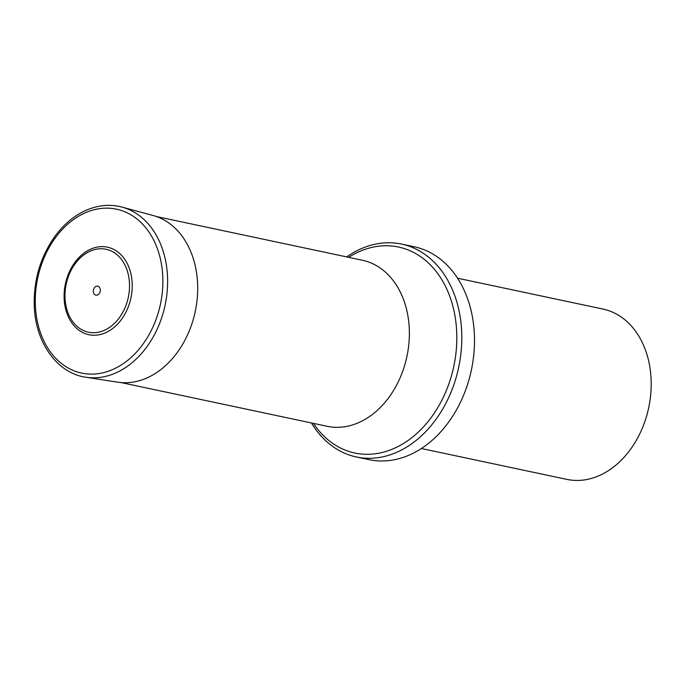<?xml version="1.0" encoding="UTF-8"?>
<svg xmlns="http://www.w3.org/2000/svg" width="685" height="685" viewBox="0 0 685 685"><rect width="100%" height="100%" fill="white"/><g stroke="black" fill="none" stroke-linecap="round" stroke-linejoin="round"><path stroke-width="1.03" d="M95.994 286.381A4.607 3.451 102 0 1 100.181 291.416A4.607 3.451 102 0 1 94.282 294.165A4.607 3.451 102 0 1 95.994 286.381M89.666 251.386A42.384 31.741 102 0 1 128.206 297.769A42.384 31.741 102 0 1 73.869 323.072A42.384 31.741 102 0 1 89.666 251.386M90.163 249.4A44.739 33.505 102 0 1 130.835 298.352A44.739 33.505 102 0 1 73.483 325.067A44.739 33.505 102 0 1 90.163 249.4M421.412 448.521L566.837 479.38A87.055 65.195 -78 0 0 648.686 407.755A87.055 65.195 -78 0 0 602.98 309.072L457.554 278.204M311.444 422.962A108.821 81.498 -78 0 0 356.363 456.963A108.821 81.498 -78 0 0 459.498 313.002A108.821 81.498 -78 0 0 401.538 244.074A108.821 81.498 -78 0 0 346.678 256.909M356.363 456.963L369.061 459.661A108.821 81.498 -78 0 0 472.196 315.699A108.821 81.498 -78 0 0 414.237 246.771L401.538 244.074M84.092 213.326A83.793 62.755 102 0 1 160.273 305.013A83.793 62.755 102 0 1 52.848 355.053A83.793 62.755 102 0 1 84.092 213.326M122.033 207.101A87.038 65.186 102 0 1 165.111 305.142A87.038 65.186 102 0 1 85.925 377.247C57.052 373.325 35.081 342.14 34.25 305.296C33.702 279.394 40.689 256.284 55.202 235.957C63.662 224.569 73.56 216.203 84.88 210.852C97.338 205.132 109.72 203.882 122.033 207.101L153.02 215.484A85.274 63.859 102 0 1 195.234 311.538A85.274 63.859 102 0 1 117.649 382.17L85.925 377.247M121.134 382.581L327.122 426.293A84.88 63.568 -78 0 0 406.924 356.457A84.88 63.568 -78 0 0 362.356 260.231L156.368 216.52M348.648 257.32A105.276 78.843 102 0 1 454.583 313.739A105.276 78.843 102 0 1 411.479 437.946A105.276 78.843 102 0 1 313.413 423.381"/></g></svg>
